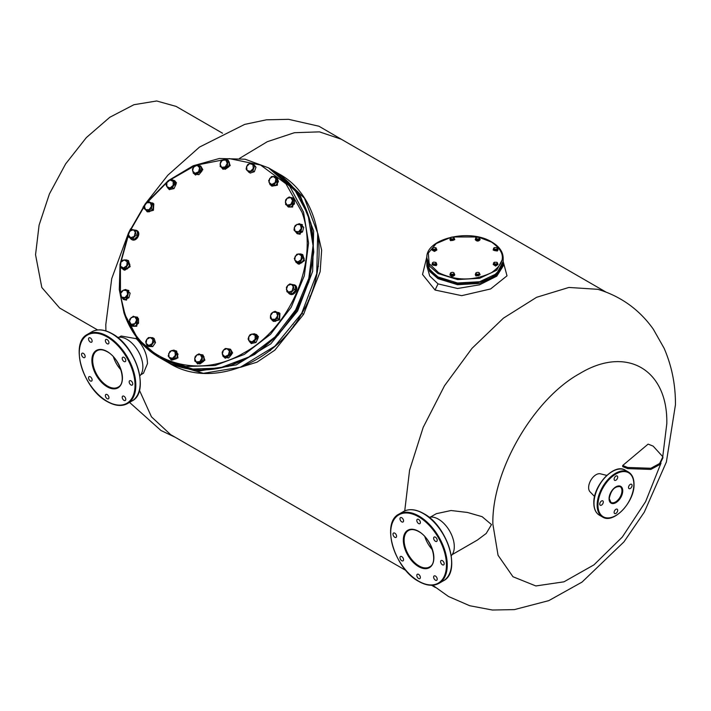 <?xml version="1.0" encoding="UTF-8"?>
<svg xmlns="http://www.w3.org/2000/svg" width="711" height="711" viewBox="0 0 711 711"><rect width="100%" height="100%" fill="white"/><g stroke="black" fill="none" stroke-linecap="round" stroke-linejoin="round"><path stroke-width="1.07" d="M418.592 574.381A2.524 1.458 -120 0 0 417.33 574.257A2.524 1.458 -120 0 0 416.948 576.283A2.524 1.458 -120 0 0 418.592 578.505A2.524 1.458 -120 0 0 419.854 578.63A2.524 1.458 -120 0 0 420.245 576.612A2.524 1.458 -120 0 0 418.592 574.381M401.759 556.615A2.524 1.458 -120 0 0 400.497 556.491A2.524 1.458 -120 0 0 400.115 558.517A2.524 1.458 -120 0 0 401.759 560.739A2.524 1.458 -120 0 0 403.021 560.863A2.524 1.458 -120 0 0 403.413 558.837A2.524 1.458 -120 0 0 401.759 556.615M394.792 533.152A2.524 1.458 -120 0 0 393.53 533.028A2.524 1.458 -120 0 0 393.139 535.054A2.524 1.458 -120 0 0 394.792 537.276A2.524 1.458 -120 0 0 396.054 537.4A2.524 1.458 -120 0 0 396.436 535.383A2.524 1.458 -120 0 0 394.792 533.152M401.759 517.741A2.524 1.458 -120 0 0 400.497 517.617A2.524 1.458 -120 0 0 400.115 519.643A2.524 1.458 -120 0 0 401.759 521.865A2.524 1.458 -120 0 0 403.021 521.99A2.524 1.458 -120 0 0 403.413 519.972A2.524 1.458 -120 0 0 401.759 517.741M418.592 519.412A2.524 1.458 -120 0 0 417.33 519.288A2.524 1.458 -120 0 0 416.948 521.314A2.524 1.458 -120 0 0 418.592 523.536A2.524 1.458 -120 0 0 419.854 523.66A2.524 1.458 -120 0 0 420.245 521.634A2.524 1.458 -120 0 0 418.592 519.412M435.425 537.178A2.524 1.458 -120 0 0 434.163 537.054A2.524 1.458 -120 0 0 433.772 539.08A2.524 1.458 -120 0 0 435.425 541.302A2.524 1.458 -120 0 0 436.687 541.427A2.524 1.458 -120 0 0 437.078 539.409A2.524 1.458 -120 0 0 435.425 537.178M435.425 576.052A2.524 1.458 -120 0 0 434.163 575.928A2.524 1.458 -120 0 0 433.772 577.954A2.524 1.458 -120 0 0 435.425 580.176A2.524 1.458 -120 0 0 436.687 580.3A2.524 1.458 -120 0 0 437.078 578.274A2.524 1.458 -120 0 0 435.425 576.052M442.402 560.641A2.524 1.458 -120 0 0 441.131 560.517A2.524 1.458 -120 0 0 440.749 562.543A2.524 1.458 -120 0 0 442.402 564.765A2.524 1.458 -120 0 0 443.664 564.889A2.524 1.458 -120 0 0 444.046 562.863A2.524 1.458 -120 0 0 442.402 560.641M432.386 549.719A21.037 12.149 60 0 1 424.831 536.636M429.062 517.279L429.693 517.164A22.441 12.958 60 0 1 438.429 519.181A22.441 12.958 60 0 1 452.4 536.894A22.441 12.958 60 0 1 451.672 555.247L451.263 555.735M107.157 394.578A2.524 1.458 -120 0 0 105.895 394.454A2.524 1.458 -120 0 0 105.512 396.48A2.524 1.458 -120 0 0 107.157 398.702A2.524 1.458 -120 0 0 108.419 398.827A2.524 1.458 -120 0 0 108.81 396.8A2.524 1.458 -120 0 0 107.157 394.578M90.333 376.812A2.524 1.458 -120 0 0 89.062 376.688A2.524 1.458 -120 0 0 88.679 378.705A2.524 1.458 -120 0 0 90.333 380.936A2.524 1.458 -120 0 0 91.595 381.06A2.524 1.458 -120 0 0 91.977 379.034A2.524 1.458 -120 0 0 90.333 376.812M83.356 353.349A2.524 1.458 -120 0 0 82.094 353.225A2.524 1.458 -120 0 0 81.703 355.251A2.524 1.458 -120 0 0 83.356 357.473A2.524 1.458 -120 0 0 84.618 357.597A2.524 1.458 -120 0 0 85.009 355.571A2.524 1.458 -120 0 0 83.356 353.349M90.333 337.938A2.524 1.458 -120 0 0 89.062 337.814A2.524 1.458 -120 0 0 88.679 339.84A2.524 1.458 -120 0 0 90.333 342.062A2.524 1.458 -120 0 0 91.595 342.187A2.524 1.458 -120 0 0 91.977 340.16A2.524 1.458 -120 0 0 90.333 337.938M107.157 339.609A2.524 1.458 -120 0 0 105.895 339.476A2.524 1.458 -120 0 0 105.512 341.502A2.524 1.458 -120 0 0 107.157 343.724A2.524 1.458 -120 0 0 108.419 343.857A2.524 1.458 -120 0 0 108.81 341.831A2.524 1.458 -120 0 0 107.157 339.609M123.99 357.375A2.524 1.458 -120 0 0 122.727 357.251A2.524 1.458 -120 0 0 122.345 359.268A2.524 1.458 -120 0 0 123.99 361.499A2.524 1.458 -120 0 0 125.252 361.623A2.524 1.458 -120 0 0 125.643 359.597A2.524 1.458 -120 0 0 123.99 357.375M123.99 396.249A2.524 1.458 -120 0 0 122.727 396.125A2.524 1.458 -120 0 0 122.345 398.142A2.524 1.458 -120 0 0 123.99 400.364A2.524 1.458 -120 0 0 125.252 400.497A2.524 1.458 -120 0 0 125.643 398.471A2.524 1.458 -120 0 0 123.99 396.249M130.966 380.838A2.524 1.458 -120 0 0 129.704 380.714A2.524 1.458 -120 0 0 129.313 382.731A2.524 1.458 -120 0 0 130.966 384.962A2.524 1.458 -120 0 0 132.228 385.086A2.524 1.458 -120 0 0 132.61 383.06A2.524 1.458 -120 0 0 130.966 380.838M120.959 369.916A21.037 12.149 60 0 1 113.404 356.824M117.626 337.476L118.257 337.361A22.441 12.958 60 0 1 126.993 339.378A22.441 12.958 60 0 1 140.974 357.082A22.441 12.958 60 0 1 140.245 375.444L139.827 375.923M603.31 502.028A2.524 1.458 120 0 0 602.786 500.864A2.524 1.458 120 0 0 600.839 501.548A2.524 1.458 120 0 0 599.737 504.081A2.524 1.458 120 0 0 600.262 505.245A2.524 1.458 120 0 0 602.208 504.561A2.524 1.458 120 0 0 603.31 502.028M617.69 477.117A2.524 1.458 120 0 0 617.166 475.961A2.524 1.458 120 0 0 615.219 476.637A2.524 1.458 120 0 0 614.117 479.178A2.524 1.458 120 0 0 614.642 480.334A2.524 1.458 120 0 0 616.588 479.658A2.524 1.458 120 0 0 617.69 477.117M632.07 485.417A2.524 1.458 120 0 0 631.555 484.262A2.524 1.458 120 0 0 629.608 484.938A2.524 1.458 120 0 0 628.506 487.479A2.524 1.458 120 0 0 629.031 488.635A2.524 1.458 120 0 0 630.968 487.959A2.524 1.458 120 0 0 632.07 485.417M617.69 510.329A2.524 1.458 120 0 0 617.166 509.174A2.524 1.458 120 0 0 615.219 509.849A2.524 1.458 120 0 0 614.117 512.391A2.524 1.458 120 0 0 614.642 513.546A2.524 1.458 120 0 0 616.588 512.871A2.524 1.458 120 0 0 617.69 510.329M594.592 496.527L590.023 491.79A10.523 6.07 -60 0 1 588.628 487.595A10.523 6.07 -60 0 1 592.672 477.623A10.523 6.07 -60 0 1 600.395 473.81L606.794 475.41M317.737 268.785L318.119 266.216M318.439 266.403L318.181 265.745M432.404 249.348L432.048 250.068L434.43 251.445L436.812 250.068L436.465 249.348M436.465 248.93L436.812 249.65L434.43 251.027L432.048 249.65L432.395 248.93M220.161 166.49L225.12 169.36L220.161 166.49L220.543 161.859L224.365 159.211L225.751 160.019L222.125 160.348L220.028 163.992L221.548 167.298L225.174 166.961L227.271 163.326L225.751 160.019L227.796 161.193L227.404 165.823L223.592 168.471M225.12 169.36L228.933 166.712L227.404 165.823M228.933 166.712L229.324 162.072L227.796 161.193M453.831 237.412L454.373 239.625L452.889 240.487L452.889 239.42L450.854 239.109L450.854 240.167L452.889 240.487M454.373 238.558L452.889 239.42M450.854 239.109L450.587 238.292L451.876 239.029L453.636 238.763L454.107 237.741L451.805 237.074M450.854 240.167L450.312 237.936L451.058 237.27L450.587 238.292L450.312 237.936M271.931 186.166L277.423 185.198L277.112 177.19M274.81 176.595L276.908 177.057L277.006 184.958L271.718 186.051L270.553 184.958M145.524 209.629L149.088 209.718L151.496 206.279L150.323 202.751L146.75 202.662L144.351 206.101L145.524 209.629L147.426 211.025L151.407 208.785L152.225 204.146L149.07 201.737L145.088 203.968L144.271 208.616L145.524 209.629M151.407 208.785L152.936 209.674L153.754 205.026L152.225 204.146M147.426 211.025L148.954 211.905L152.936 209.674M149.07 201.737L153.754 205.026M627.671 468.611L650.849 469.42L659.621 464.647L662.865 457.946L662.865 456.8L659.621 463.501L650.849 468.273L627.671 467.465L622.712 465.492L622.712 466.638L627.671 468.611L627.671 467.465M622.712 465.492L648.112 444.117L653.151 446.126L662.865 456.8M662.821 456.053L666.802 423.72C668.002 369.373 626.311 345.297 579.838 373.506C533.374 398.951 491.674 471.171 492.874 524.14L498.055 555.282L512.969 576.737L535.854 585.953L563.974 581.82L593.978 564.845L622.312 537.036L645.579 501.717L661.017 463.092M452.16 554.616L477.357 540.076L486.208 533.463L491.497 524.576L482.12 516.675L467.438 512.453L451.058 510.516L436.323 513.689L430.475 517.057M432.688 585.233L448.517 596.511L469.713 605.728L492.368 610.02L514.364 609.611L548.803 600.626L582.042 582.087L623.947 541.889L644.299 512.151L666.385 462.008L675.45 404.772C675.583 384.82 671.797 365.969 664.092 348.212L653.276 329.14C639.367 309.596 620.907 296.327 597.907 289.324L568.907 287.448L536.609 297.296L503.468 318.128L471.971 348.372L444.517 385.744L423.178 427.4L409.58 470.202L404.737 510.898M136.423 337.05L136.245 338.676C143.418 345.759 147.159 354.06 147.488 363.579L143.453 373.239M139.427 390.25L151.479 416.859L170.64 434.625L405.901 570.462M605.905 292.025L341.2 139.196L319.479 131.864L294.407 132.708L267.3 141.702L239.589 158.357M119.048 337.254L121.163 336.027L136.245 338.676M222.543 133.215L176.079 106.392L156.678 100.98L133.935 104.713L109.805 117.271L86.369 137.579L65.643 163.886L49.423 193.925L39.096 225.103L35.55 254.742L41.816 287.502L59.662 308.041L97.629 329.957M196.04 165.245L229.36 158.615L260.635 165.059L285.938 183.776L302.077 212.402C319.39 260.279 291.261 327.771 243.384 353.171C196.343 381.078 139.329 361.419 124.461 312.173L120.657 296.176M120.461 294.834L120.399 265.958M120.95 262.11L128.424 235.119M130.371 230.497L144.315 206.359M147.337 202.368L166.952 182.425M172.382 179.803L174.533 183.322L176.061 184.202L173.911 180.683L172.382 179.803L169.956 180.043L194.858 165.725M300.611 198.147L310.956 223.307L313.782 251.996L308.867 281.849L296.603 310.405L278.01 335.299L254.618 354.478L228.355 366.378L201.391 369.996M136.201 234.994L132.833 238.381L134.361 239.269L128.975 237.323L128.398 234.906L128.478 232.87L131.846 229.484L133.455 229.831L129.837 230.986L128.398 234.906L130.575 237.661L134.192 236.505L135.703 230.551L133.455 229.831L135.632 232.586L136.201 234.994L137.73 235.883L137.232 231.43L135.703 230.551M134.361 239.269L137.73 235.883M128.975 237.323L132.833 238.381M300.273 224.161L302.237 224.632L299.704 234.008L297.047 233.617L295.394 231.519M297.269 233.732L300.122 234.248L302.442 224.756M146.075 343.395L147.07 345.626L148.812 345.484L146.075 343.395L145.728 341.547L146.786 339.378L146.075 343.395M151.194 345.724L148.812 345.484L152.261 343.546L152.972 339.529L150.234 337.441L146.786 339.378L148.492 337.574L152.616 337.681L153.967 341.751L151.194 345.724L152.723 346.604L155.496 342.631L153.967 341.751M147.07 345.626L148.599 346.506L152.723 346.604M155.496 342.631L154.145 338.56L152.616 337.681M223.414 350.168L222.196 352.203L222.33 354.158L223.414 350.168L225.28 348.506L226.96 348.612L223.414 350.168M223.121 356.487L227.138 357.073L228.666 357.962L224.649 357.375L223.121 356.487L222.33 354.158L224.8 356.593L228.355 355.038L229.431 351.047L226.96 348.612L230.826 349.972L231.75 354.256L230.222 353.376L229.298 349.092M227.138 357.073L230.222 353.376M228.666 357.962L231.75 354.256M300.966 231.057L302.495 231.937L303.748 227.324L302.219 226.445L300.966 231.057L296.869 232.853L298.398 233.732L302.495 231.937M302.219 226.445L300.469 224.854L301.268 228.56L298.593 231.768L295.118 231.262L294.016 230.044L294.318 227.547L295.118 231.262L296.869 232.853M303.748 227.324L299.367 223.636L300.469 224.854L296.985 224.347L294.318 227.547L295.261 225.431L299.367 223.636M291.403 284.284L289.804 283.938L287.786 285.44L291.403 284.284L295.189 285.884L295.678 290.337L294.15 289.457L293.581 287.04L291.403 284.284M286.924 291.777L292.31 293.723L286.924 291.777L286.435 287.324L287.786 285.44L286.355 289.359L288.533 292.114L292.141 290.959L293.661 285.004M290.79 292.834L294.15 289.457M292.31 293.723L295.678 290.337M128.344 263.763L125.918 267.967L127.447 268.856L123.261 269.238L121.732 268.358L120.532 266.261L119.972 264.536L120.861 262.252L122.408 260.333L124.167 259.95L120.861 262.252L120.532 266.261L123.501 267.976L126.807 265.683L127.145 261.675L126.585 259.95L124.167 259.95L127.145 261.675L128.344 263.763L129.873 264.652L128.113 260.83L126.585 259.95M127.447 268.856L129.873 264.652M121.732 268.358L125.918 267.967M309.534 297.767L310.076 298.078L309.934 296.123M308.254 300.753L310.076 298.078M276.908 180.772L278.436 181.652L277.086 177.581L275.557 176.701L276.908 180.772L274.135 184.744L275.664 185.624L278.436 181.652M275.557 176.701L273.175 176.461L275.904 178.55L275.193 182.567L271.753 184.505L270.011 184.647L271.54 185.527L275.664 185.624M270.011 184.647L268.66 180.567L271.433 176.595L273.175 176.461L269.727 178.399L269.016 182.416L271.753 184.505L274.135 184.744M289.644 294.007L289.226 293.767L289.644 294.007C294.221 297.02 299.731 287.475 294.834 285.022L294.416 284.773C299.313 287.235 293.803 296.78 289.226 293.767L287.839 292.301M291.768 284.391L294.834 285.022M123.385 290.177L121.661 291.27L120.719 293.385L123.385 290.177L125.767 289.466L130.14 293.163L126.86 290.683L123.385 290.177M123.27 298.691L127.367 296.887L128.895 297.776L124.798 299.571L120.417 295.874L120.719 293.385L121.519 297.091L124.994 297.598L127.669 294.398L126.86 290.683L125.767 289.466M127.367 296.887L128.611 292.283M128.895 297.776L130.14 293.163M254.458 166.338L252.805 170.862L254.334 171.751L250.156 173.084L247.046 170.427L246.113 169.022L246.619 166.57L247.775 164.499L249.534 163.646L246.619 166.57L247.046 170.427L250.388 171.351L253.303 168.418L252.876 164.561L251.952 163.157L249.534 163.646L252.876 164.561L255.987 167.227L253.48 164.045L251.952 163.157M254.334 171.751L255.987 167.227M248.628 172.204L252.805 170.862M435.79 247.659L436.465 249.97L434.972 250.823L434.972 249.765L432.946 249.445L432.946 250.512L434.972 250.823M436.465 248.903L434.972 249.765M432.946 249.445L432.67 248.628L433.959 249.374L435.719 249.108L436.19 248.086L433.888 247.419M432.946 250.512L432.395 248.272L433.141 247.615L432.67 248.628L432.395 248.272M475.321 274.828L475.997 276.01L480.041 274.828M479.712 273.904L480.067 274.624L475.997 275.601L475.295 274.624L475.65 273.904M298.478 253.969L295.172 256.262L294.843 260.279L297.811 261.995L301.117 259.702L301.455 255.684L298.478 253.969L296.709 254.351L294.283 258.555L296.043 262.377L300.229 261.986L302.655 257.782L300.895 253.969L298.478 253.969M300.229 261.986L301.757 262.866L297.571 263.257L296.043 262.377M300.895 253.969L302.424 254.849L304.184 258.671L302.655 257.782M301.757 262.866L304.184 258.671M287.084 198.307L285.298 202.102L287.164 205.15L290.799 204.404L292.577 200.6L290.719 197.551L287.084 198.307L285.6 200.004L285.653 204.572L289.324 206.101L292.932 203.07L292.879 198.502L289.208 196.974L287.084 198.307M285.653 204.572L289.324 206.101M292.879 198.502L294.407 199.391L294.461 203.95L292.932 203.07M290.852 206.99L294.461 203.95M174.533 183.322L172.48 187.704L174.008 188.593L176.061 184.202M169.956 180.043L166.827 182.674L168.178 180.665L169.956 180.043L173.137 181.376L173.182 185.322L170.053 187.953L168.276 188.575L169.805 189.455L174.008 188.593M172.48 187.704L170.053 187.953L166.872 186.629L166.125 185.056L166.827 182.674L166.872 186.629L168.276 188.575M496.962 247.659L494.305 247.615L493.834 248.628L495.123 249.374L496.882 249.108L497.629 248.903L497.353 248.086L496.145 250.823L497.629 249.97L497.629 248.903M496.145 249.765L494.109 249.445L494.109 250.512L496.145 250.823M494.109 250.512L493.567 248.272L494.305 247.615M494.109 249.445L493.567 248.272M479.09 237.341L491.497 242.087C506.01 252.281 506.01 262.475 491.497 272.668C473.837 281.049 456.186 281.049 438.536 272.668L429.151 263.621L428.306 253.08L436.199 243.571L450.952 237.341M452.623 236.976L477.41 236.976M479.045 272.633L479.712 274.935L478.227 275.797L478.227 274.73L476.192 274.419L475.65 273.246L476.397 272.589L475.926 273.602L477.205 274.348L478.974 274.073L478.227 274.73M476.192 274.419L476.192 275.486L475.65 273.246M479.712 273.877L478.974 274.073L479.445 273.06L478.156 272.313L476.397 272.589M476.192 275.486L478.227 275.797M475.65 237.936L476.192 240.167L475.65 237.936L477.134 237.074M476.192 240.167L478.227 240.487L478.227 239.42L476.192 239.109M479.17 237.385L476.397 237.27L475.926 238.292L477.205 239.029L478.974 238.763L478.227 239.42M478.227 240.487L479.712 239.625L479.712 238.558L478.974 238.763L479.445 237.741L479.712 238.558M291.323 328.962L293.581 327.024L293.039 326.713M294.105 324.9L293.581 327.024M270.251 350.23L271.238 349.43M270.589 350.425L268.82 351.278M453.707 272.633L454.373 274.935L452.889 275.797L452.889 274.73L450.854 274.419L450.312 273.246L451.058 272.589L450.587 273.602L451.876 274.348L453.636 274.073L452.889 274.73M450.854 274.419L450.854 275.486L450.312 273.246M454.373 273.877L453.636 274.073L454.107 273.06L452.818 272.313L451.058 272.589M450.854 275.486L452.889 275.797M223.121 169.334L230.213 165.592L228.302 160.357M225.449 159.842L228.098 160.233L229.795 165.352L222.907 169.218L221.245 167.121M496.145 264.394L496.145 265.452L497.629 264.599L497.629 263.532L496.145 264.394L494.109 264.074L494.109 265.141L496.145 265.452M497.629 263.532L497.353 262.715L496.882 263.728L495.123 264.003L493.567 262.901L494.109 265.141M496.962 262.288L494.305 262.243L494.109 264.074M493.567 262.901L494.305 262.243M200.138 354.478L202.777 354.869L204.475 359.988L197.587 363.854L195.934 361.757M197.809 363.97L204.901 360.228L202.991 354.993M493.567 249.348L493.212 250.068L497.282 251.036L497.984 250.068L497.629 249.348M497.629 248.93L497.984 249.65L497.282 250.627L493.212 249.65L493.567 248.93M170.684 359.162L172.213 360.042L176.39 358.708L174.862 357.82L170.684 359.162L168.169 355.98L169.831 351.456L171.591 350.603L168.676 353.527L169.102 357.384L172.444 358.308L175.359 355.376L174.933 351.518L171.591 350.603L174.008 350.114L176.515 353.296L174.862 357.82M176.39 358.708L178.043 354.185L176.515 353.296M178.043 354.185L175.537 351.003L174.008 350.114M129.757 323.816L134.948 326.233L129.757 323.816L129.695 319.248L133.312 316.217L138.503 318.635L138.565 323.194L137.036 322.314L134.903 323.647L136.681 319.843L134.823 316.795L137.49 317.168L136.334 326.02L132.299 326.162L130.771 324.403M133.419 325.345L134.903 323.647L131.259 324.394L129.402 321.345L131.179 317.55L134.823 316.795M134.948 326.233L138.565 323.194M136.974 317.746L137.036 322.314M198.049 165.503L200.546 165.921L202.448 169.485L195.356 174.906L194.094 173.671M195.569 175.022L202.866 169.725L200.751 166.045M197.347 173.813L198.876 174.702L194.867 174.115L193.339 173.226L192.405 168.942L195.498 165.245L197.178 165.352L201.035 166.712L201.968 170.996L200.44 170.116L198.565 171.778L199.649 167.787L197.178 165.352L193.632 166.907L192.548 170.898L195.018 173.333L198.565 171.778L197.347 173.813L193.339 173.226M198.876 174.702L201.968 170.996M199.507 165.832L200.44 170.116M276.224 311.88L279.512 313.204L279.13 319.621L273.317 321.319L272.313 320.448L270.402 318.181L270.491 315.666L271.229 313.533L272.891 312.227L270.491 315.666L271.655 319.195L275.095 321.47L279.076 319.239L277.548 318.35L273.566 320.59M273.531 321.434L279.556 319.861L279.938 313.444L278.712 312.458M254.894 334.054L256.422 334.526L258.084 336.623L251.232 343.511L249.783 341.929M251.454 343.626L258.511 336.872L256.635 334.65M277.548 318.35L277.628 315.844L275.228 319.283L271.655 319.195M279.076 319.239L279.894 314.591L278.365 313.711L277.628 315.844L276.463 312.316L272.891 312.227L275.201 311.294L278.365 313.711M279.894 314.591L275.201 311.294M248.85 340.578L250.245 342.524L252.023 341.902L248.85 340.578L248.103 339.005L248.806 336.623L248.85 340.578M250.245 342.524L251.774 343.404L255.978 342.533L254.449 341.653L252.023 341.902L255.151 339.271L255.107 335.316L251.934 333.992L248.806 336.623L250.156 334.614L254.36 333.743L256.502 337.263L254.449 341.653M255.978 342.533L258.031 338.152L256.502 337.263M258.031 338.152L255.889 334.632L254.36 333.743M171.493 360.13L177.963 357.882L176.675 351.154M174.764 350.559L176.47 351.03L177.546 357.642L171.28 360.015L169.671 358.06M196.805 354.985L195.223 356.495L194.707 358.628L196.805 354.985L199.044 353.847L200.431 354.647L196.805 354.985M194.841 361.126L199.8 363.988L194.841 361.126L194.707 358.628L196.227 361.935L199.853 361.597L201.96 357.953L200.431 354.647L204.004 356.709L203.622 361.339L202.093 360.459L202.475 355.829M198.271 363.108L202.093 360.459M199.8 363.988L203.622 361.339M317.826 233.421L321.639 250.21L320.146 271.735L303.561 314.413L274.881 350.123L257.044 362.148L240.54 367.276M123.661 299.571L126.522 300.086L128.842 290.595M126.674 289.999L128.638 290.47L126.105 299.846L123.447 299.455L121.794 297.358M501.299 268.314L491.541 278.019L474.69 283.618L455.262 283.6L438.429 277.992L428.733 268.323M426.858 266.021L429.746 276.028L438.038 283.876L457.6 288.497L479.57 284.809L496.758 276.179L503.166 266.021L503.166 263.097L496.74 275.335L479.614 283.449L457.573 284.702L438.038 278.676L429.764 271.531L426.858 263.097L426.858 266.021M503.166 261.479L507.014 275.815L490.617 288.95L461.706 295.66L435.052 290.035L422.53 274.473L426.955 256.351M147.399 211.869L153.416 210.305L153.798 203.888L152.581 202.893M150.083 202.324L153.38 203.639L152.998 210.056L147.177 211.754L145.506 209.621M123.314 269.647L124.781 270.207L130.14 266.669L128.495 260.67M126.816 260.084L128.282 260.537L129.722 266.421L124.354 269.967L121.963 268.491M297.616 263.657L299.082 264.225L304.45 260.688L302.797 254.689M301.126 254.103L302.593 254.556L304.032 260.439L298.664 263.985L296.274 262.501M434.972 264.394L434.972 265.452L436.465 264.599L436.465 263.532L434.972 264.394L432.946 264.074L432.946 265.141L434.972 265.452M435.79 262.288L436.465 263.532M432.946 264.074L432.395 262.901L432.946 265.141M432.395 262.901L433.141 262.243L432.67 263.257L433.959 264.003L435.719 263.728L436.19 262.715L433.888 262.048M479.712 238.594L480.067 239.723C478.476 241.5 476.885 241.5 475.295 239.723L475.65 238.594M480.041 239.518L479.712 239.003M475.65 239.003L475.321 239.518M480.067 239.314C478.476 241.082 476.885 241.082 475.295 239.314M432.404 263.968L432.048 264.696L436.119 265.665L436.812 264.696L436.465 263.977M436.465 263.559L436.812 264.279L436.119 265.256L432.048 264.279L432.395 263.559M225.36 358.282L232.648 352.985L230.542 349.305M227.831 348.763L230.328 349.181L232.23 352.745L225.138 358.166L223.876 356.931M450.312 239.003L449.965 239.723L450.658 240.7L454.729 239.723L454.373 239.003M454.373 238.594L454.729 239.314L450.658 240.282L449.965 239.314L450.312 238.594M172.924 180.114L174.453 180.576L176.115 182.683L169.262 189.561L167.814 187.98M169.476 189.677L176.532 182.923L174.657 180.701M493.238 264.492L495.594 266.074L497.958 264.492M497.629 263.559L497.984 264.279L495.594 265.656L493.212 264.279L493.567 263.559M133.819 229.937L136.459 230.32C141.356 232.773 135.845 242.318 131.277 239.314L129.882 237.847M131.695 239.554L131.277 239.314L131.695 239.554C136.263 242.567 141.782 233.021 136.885 230.568M449.965 274.624L449.965 275.033C451.547 276.81 453.138 276.81 454.729 275.033L454.729 274.624C453.138 276.401 451.547 276.401 449.965 274.624L450.312 273.904M454.702 274.828L454.373 274.313M450.312 274.313L449.992 274.828M454.373 273.904L454.729 274.624M132.513 326.278L136.761 326.269L137.694 317.302M290.71 197.542L293.385 197.925L292.239 206.777L288.204 206.919L286.666 205.159M288.417 207.034L292.656 207.017L293.599 198.058M418.592 581.145A39.416 22.752 -120 0 0 446.464 565.049A39.416 22.752 -120 0 0 418.592 516.781A39.416 22.752 -120 0 0 390.721 532.868A39.416 22.752 -120 0 0 418.592 581.145M418.992 516.088A39.976 23.081 60 0 1 445.104 551.318A39.976 23.081 60 0 1 438.98 583.349L443.344 580.834A39.976 23.081 -120 0 0 449.468 548.794A39.976 23.081 -120 0 0 423.356 513.573A39.976 23.081 -120 0 0 403.368 511.591L399.004 514.106A39.976 23.081 60 0 1 418.992 516.088M423.747 513.804A39.416 22.752 60 0 1 451.618 562.303M418.992 565.912A21.037 12.149 -120 0 0 429.506 566.951C438.731 562.97 431.55 538.111 418.708 531.579C414.646 529.331 411.234 528.975 408.47 530.513A21.037 12.149 -120 0 0 405.243 547.372A21.037 12.149 -120 0 0 418.992 565.912M418.592 531.321A21.597 12.469 60 0 1 433.87 557.78A21.597 12.469 60 0 1 418.592 566.596A21.597 12.469 60 0 1 403.324 540.138A21.597 12.469 60 0 1 418.592 531.321M107.157 401.333A39.416 22.752 -120 0 0 135.028 385.246A39.416 22.752 -120 0 0 107.157 336.97A39.416 22.752 -120 0 0 79.285 353.065A39.416 22.752 -120 0 0 107.157 401.333M107.557 336.285A39.976 23.081 60 0 1 133.677 371.515A39.976 23.081 60 0 1 127.545 403.546L131.908 401.022A39.976 23.081 -120 0 0 138.041 368.991A39.976 23.081 -120 0 0 111.92 333.761A39.976 23.081 -120 0 0 91.932 331.788L87.569 334.303A39.976 23.081 60 0 1 107.557 336.285M112.32 333.992A39.416 22.752 60 0 1 140.191 382.491M107.557 386.1A21.037 12.149 -120 0 0 118.079 387.148C127.296 383.158 120.115 358.308 107.272 351.776C103.211 349.519 99.798 349.163 97.034 350.701A21.037 12.149 -120 0 0 93.816 367.56A21.037 12.149 -120 0 0 107.557 386.1M107.157 351.518A21.597 12.469 60 0 1 122.434 377.968A21.597 12.469 60 0 1 107.157 386.793A21.597 12.469 60 0 1 91.888 360.335A21.597 12.469 60 0 1 107.157 351.518M597.951 505.112A25.392 14.655 120 0 0 615.904 515.484A25.392 14.655 120 0 0 633.857 484.387A25.392 14.655 120 0 0 615.904 474.024A25.392 14.655 120 0 0 597.951 505.112M628.488 472.051C632.123 474.308 633.972 478.343 634.025 484.155C634.799 501.753 613.486 524.496 602.537 516.995A25.951 14.984 -60 0 1 597.16 505.112A25.951 14.984 -60 0 1 608.492 479.001A25.951 14.984 -60 0 1 628.488 472.051L625.307 470.22A25.951 14.984 120 0 0 605.319 477.17A25.951 14.984 120 0 0 593.987 503.281A25.951 14.984 120 0 0 599.364 515.164C595.72 512.907 593.881 508.872 593.827 503.05C593.045 485.471 614.366 462.71 625.307 470.22M610.953 502.419A9.119 5.261 120 0 0 617.975 499.975A9.119 5.261 120 0 0 621.956 490.803A9.119 5.261 120 0 0 620.072 486.626C614.66 486.146 611.042 490.101 609.229 498.473L610.953 502.419M622.747 490.803A9.678 5.59 -60 0 1 615.904 502.65A9.678 5.59 -60 0 1 609.06 498.704A9.678 5.59 -60 0 1 615.904 486.848A9.678 5.59 -60 0 1 622.747 490.803M593.987 502.828A25.392 14.655 -60 0 1 612.135 471.615M168.551 180.487L193.143 165.787L219.335 158.5L245.126 159.211L268.527 167.858L289.759 186.3L303.553 212.207L308.565 243.055L304.308 275.815L291.19 307.276L270.5 334.366L244.264 354.442L215.042 365.516L185.704 366.529L159.122 357.357L137.89 338.916L124.096 313.009M163.61 359.953L190.192 369.116L219.53 368.111L248.752 357.029L274.988 336.961L295.678 309.872L308.796 278.401L313.053 245.642L308.041 214.802L294.247 188.895L273.015 170.453C289.724 180.318 301.446 195.152 308.192 214.962C322.927 256.804 304.672 313.995 266.847 344.684C235.634 371.382 193.365 377.701 163.61 359.953L159.122 357.357C142.413 347.492 130.691 332.659 123.954 312.849L119.288 289.581L120.026 264.785M303.561 314.413L301.82 313.418C332.09 263.461 321.256 196.591 279.032 173.919L274.961 171.573L300.398 195.881L313.64 230.906L312.662 271.326L297.616 310.991L270.793 343.848L236.274 364.903L199.32 370.955L164.588 360.504M279.032 173.919L304.468 198.227L317.71 233.252L316.733 273.682L301.686 313.338L274.864 346.195L240.345 367.249L203.39 373.302L169.618 363.419L165.547 361.072M426.858 257.951L429.764 266.385L438.038 273.531L457.573 279.556L479.614 278.303L496.74 270.189L503.166 257.951C502.97 251.694 499.193 246.397 491.843 242.06C470.015 228.115 425.32 238.585 426.858 257.951L426.858 261.39L429.764 269.816L438.038 276.961L457.573 282.996L479.614 281.743L496.74 273.628L503.166 261.39C504.712 280.756 460.017 291.226 438.18 277.281C430.83 272.944 427.053 267.647 426.858 261.39M438.038 283.876L435.052 290.035M399.004 514.106C380.696 522.745 394.596 568.907 418.708 581.402C426.493 585.784 433.248 586.433 438.98 583.349M403.368 511.591C409.101 508.507 415.855 509.156 423.632 513.546C447.743 526.033 461.643 572.195 443.344 580.834M87.569 334.303C69.269 342.942 83.169 389.104 107.272 401.591C115.058 405.981 121.812 406.63 127.545 403.546M91.932 331.788C97.665 328.704 104.419 329.353 112.205 333.735C136.308 346.23 150.217 392.383 131.908 401.022M602.537 516.995L599.364 515.164M435.345 587.455L431.568 585.269M140.734 374.813L143.489 373.222M175.341 437.345L160.917 430.466L129.535 402.39M105.921 330.926L105.806 324.607L111.725 278.623L128.424 233.181M129.02 231.973L130.602 228.835M142.964 207.416L144.768 204.67M145.515 203.55L167.823 175.226L199.471 147.097L244.682 124.398L266.421 119.812L288.559 119.324L318.937 126.22L345.91 141.916M167.894 181.012L146.262 202.964M144.573 205.195L129.446 231.413M128.353 233.999L120.15 263.923M268.527 167.858L273.024 170.453M274.961 171.573L273.984 171.022M301.82 313.418C273.691 364.601 210.367 388.659 169.618 363.419M503.166 257.951L503.166 261.39M426.893 262.243L426.858 263.097M503.139 262.243L503.166 263.097"/></g></svg>
